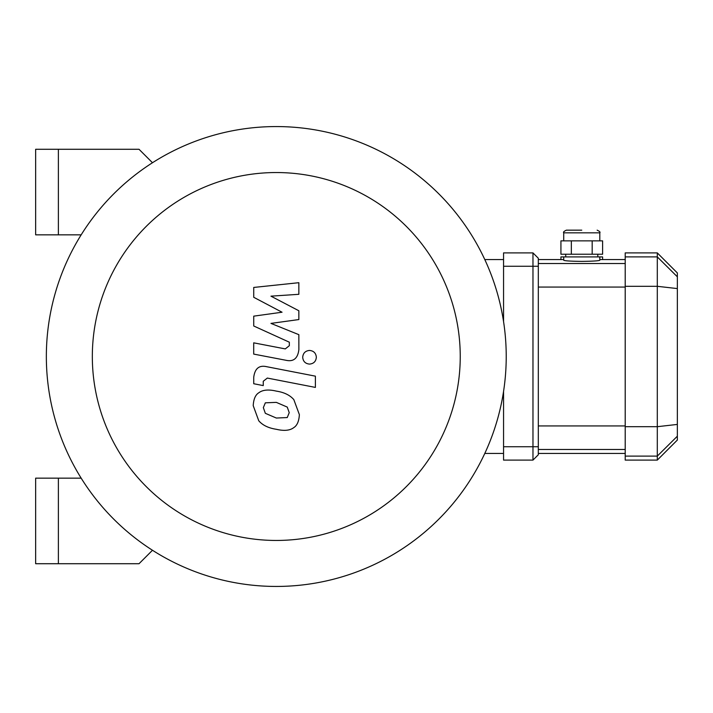 <?xml version="1.0" encoding="UTF-8"?>
<svg xmlns="http://www.w3.org/2000/svg" width="713" height="713" viewBox="0 0 713 713"><rect width="100%" height="100%" fill="white"/><g stroke="black" fill="none" stroke-linecap="round" stroke-linejoin="round"><path stroke-width="1.07" d="M58.377 234.844L58.377 149.284L35.65 149.284L35.65 234.844L81.166 234.844M58.377 478.156L58.377 563.716L35.65 563.716L35.65 478.156L81.166 478.156M58.377 563.716L139.026 563.716L152.475 550.267M152.475 162.733L139.026 149.284L58.377 149.284M276.288 586.442A229.942 229.942 0 0 0 475.419 241.529A229.942 229.942 0 0 0 77.156 241.529A229.942 229.942 0 0 0 276.288 586.442L276.288 586.442M276.288 540.454A183.954 183.954 0 0 0 435.598 264.523A183.954 183.954 0 0 0 116.977 264.523A183.954 183.954 0 0 0 276.288 540.454M484.804 453.423L503.556 453.423M484.804 259.577L503.556 259.577M253.73 297.285L282.045 312.223L253.73 316.153L253.73 325.993L289.326 342.195L289.335 345.698L285.28 348.907L253.703 342.837L253.703 354.094L286.02 360.288C293.533 361.963 297.82 358.389 298.872 349.584L298.845 334.664L270.958 323.399L298.845 319.558L298.845 310.752L270.958 296.162L298.845 294.309L298.845 282.696L253.73 287.446L253.73 297.285M287.241 417.56L289.237 412.667L287.241 407.087L276.332 402.373L265.334 402.827L263.338 407.64L265.334 413.308L276.332 418.041L287.241 417.56M293.827 399.628C289.941 395.136 284.113 392.302 276.332 391.116C268.48 389.262 262.616 389.824 258.757 392.81C255.432 394.859 253.587 399.146 253.213 405.67L258.757 420.768C262.616 425.26 268.48 428.094 276.332 429.288C284.113 431.133 289.941 430.563 293.827 427.586C297.143 425.501 298.988 421.187 299.371 414.636L293.827 399.628M315.387 376.161L266.635 366.687C259.122 364.985 254.826 368.532 253.73 377.337L253.73 383.737L263.257 385.59L263.257 381.268L267.322 378.068L315.387 387.409L315.387 376.161M302.695 357.266C303.087 361.429 305.36 363.701 309.522 364.093C313.684 363.701 315.966 361.429 316.349 357.266C315.966 353.104 313.684 350.832 309.522 350.44C305.36 350.832 303.087 353.104 302.695 357.266M581.763 230.165L566.389 230.165L581.763 230.165M571.345 240.86L560.926 240.86L560.926 254.229L602.601 254.229L602.601 240.86L571.345 240.86L571.345 254.229M592.182 254.229L592.182 240.86M599.811 256.903L563.716 256.903L563.716 260.263C564.785 260.878 570.801 261.252 581.763 261.395C592.726 261.252 598.742 260.878 599.811 260.263L599.811 256.903L602.601 256.903L602.601 259.577M563.716 256.903L560.926 256.903L560.926 259.577M532.967 252.892L503.556 252.892L503.556 266.261L532.967 266.261L532.967 252.892L538.315 258.24L538.315 446.739L532.967 446.739L532.967 460.108L538.315 454.76L538.315 446.739M538.315 266.261L532.967 266.261L532.967 446.739L503.556 446.739L503.556 391.464M677.35 276.804L677.35 272.945L657.297 252.892L657.297 460.108L677.35 440.055L677.35 276.804L657.297 256.885L625.212 256.885L625.212 460.108L657.297 460.108M657.297 252.892L625.212 252.892L625.212 256.885M503.556 321.536L503.556 266.261M503.556 446.739L503.556 460.108L532.967 460.108M563.716 240.86L563.716 232.839L599.811 232.839C600.489 232.188 599.597 231.297 597.138 230.165M625.212 286.305L657.297 286.305L677.35 288.578M625.212 426.695L657.297 426.695L677.35 424.422M625.212 456.115L657.297 456.115L677.35 436.196M625.212 425.937L538.315 425.937M538.315 449.475L625.212 449.475M625.212 263.525L538.315 263.525M538.315 287.063L625.212 287.063M563.716 232.839C563.038 232.188 563.93 231.297 566.389 230.165M599.811 240.86L599.811 232.839M597.806 256.903L597.806 254.229M565.721 256.903L565.721 254.229M538.315 453.423L625.212 453.423M538.315 259.577L563.716 259.577M599.811 259.577L625.212 259.577"/></g></svg>
